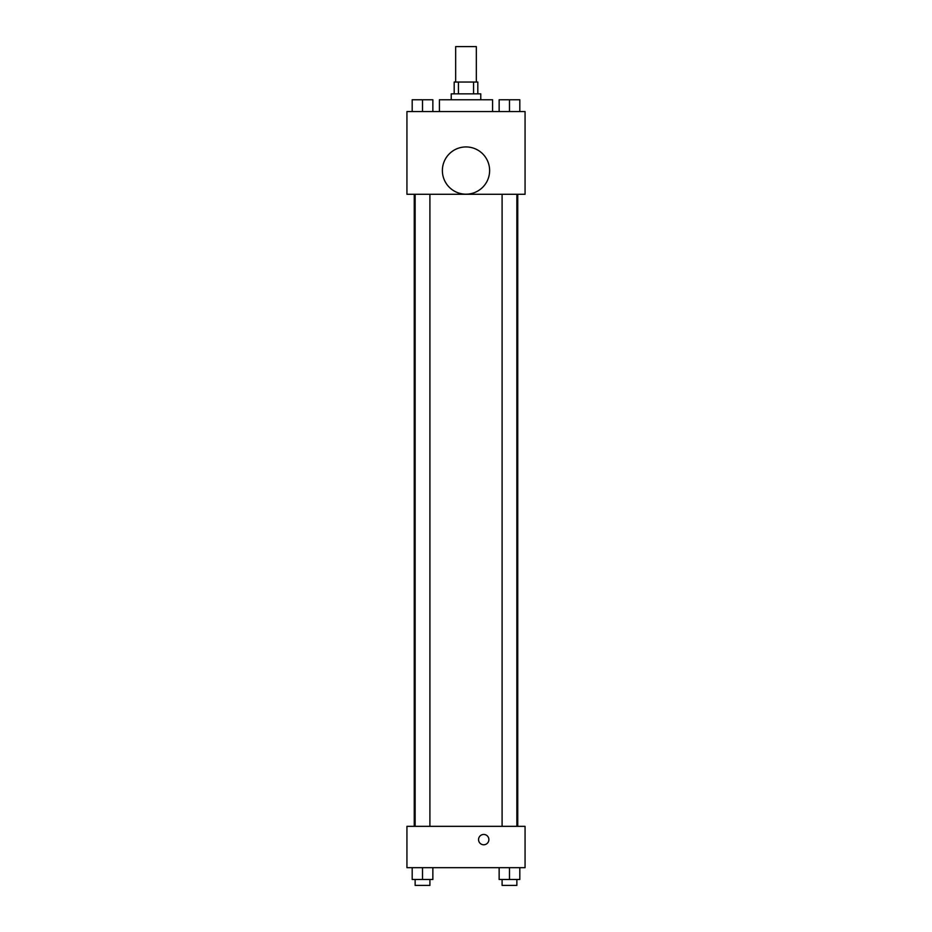 <?xml version="1.0" encoding="UTF-8"?>
<svg xmlns="http://www.w3.org/2000/svg" width="932" height="932" viewBox="0 0 932 932"><rect width="100%" height="100%" fill="white"/><g stroke="black" fill="none" stroke-linecap="round" stroke-linejoin="round"><path stroke-width="1.4" d="M476.334 82.039L476.334 46.6L455.666 46.6L455.666 82.039M458.428 93.852L458.428 82.039L454.187 82.039L454.187 93.852M458.428 82.039L477.813 82.039L477.813 93.852M473.572 93.852L473.572 82.039M451.228 99.759L451.228 93.852L480.772 93.852L480.772 99.759M492.585 111.572L492.585 99.759L439.415 99.759L439.415 111.572M406.935 111.572L525.066 111.572L525.066 194.275L406.935 194.275L406.935 111.572M466 194.182A23.626 23.626 0 0 1 445.543 158.743A23.626 23.626 0 0 1 486.457 158.743A23.626 23.626 0 0 1 466 194.182M406.935 826.334L525.066 826.334L525.066 867.68L406.935 867.68L406.935 826.334M483.72 844.776A5.173 5.173 0 0 1 479.246 837.029A5.173 5.173 0 0 1 488.193 837.029A5.173 5.173 0 0 1 483.72 844.776M499.144 867.68L499.144 879.493L519.811 879.493L519.811 867.68L519.811 879.493M509.478 879.493L509.478 867.68M516.864 879.493L516.864 885.4L502.092 885.4L502.092 879.493M412.189 867.68L412.189 879.493L432.856 879.493L432.856 867.68L432.856 879.493M422.522 879.493L422.522 867.68M429.908 879.493L429.908 885.4L415.136 885.4L415.136 879.493M499.144 111.572L499.144 99.759L519.811 99.759L519.811 111.572L519.811 99.759M509.478 111.572L509.478 99.759M516.864 99.759L502.092 99.759M412.189 111.572L412.189 99.759L432.856 99.759L432.856 111.572L432.856 99.759M422.522 111.572L422.522 99.759M429.908 99.759L415.136 99.759M517.749 826.334L517.749 194.275M414.251 826.334L414.251 194.275M502.092 194.275L502.092 826.334M516.864 194.275L516.864 826.334M429.908 826.334L429.908 194.275M415.136 826.334L415.136 194.275"/></g></svg>
